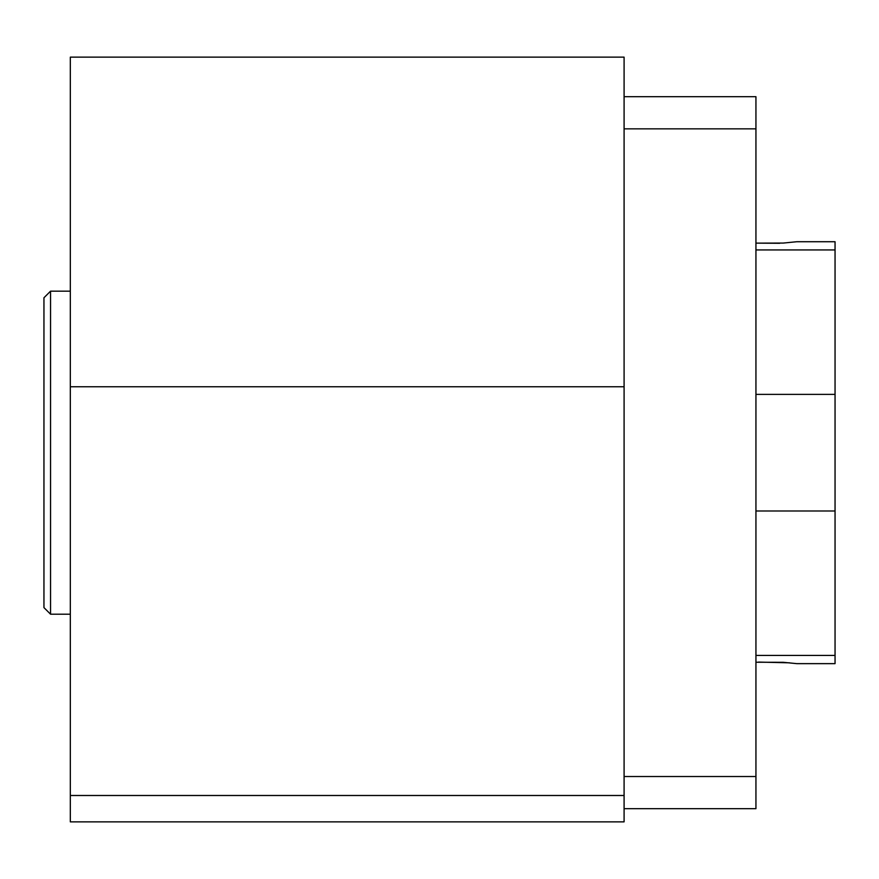 <?xml version="1.0" encoding="UTF-8"?>
<svg xmlns="http://www.w3.org/2000/svg" width="879" height="879" viewBox="0 0 879 879"><rect width="100%" height="100%" fill="white"/><g stroke="black" fill="none" stroke-linecap="round" stroke-linejoin="round"><path stroke-width="1.32" d="M70.32 795.495L70.32 821.865L624.09 821.865L624.09 57.135L70.32 57.135L70.32 795.495L624.09 795.495M70.32 386.76L624.09 386.76M624.09 808.68L755.94 808.68L755.94 776.52L624.09 776.52M624.09 128.85L755.94 128.85L755.94 776.52M624.09 96.69L755.94 96.69L755.94 128.85M755.94 249.944L835.05 249.944L835.05 241.725L796.813 241.725L783.299 243.065L755.94 243.131L779.728 243.285M789.628 662.821L758.522 662.085M755.94 394.374L835.05 394.374L835.05 663.645L796.813 663.645L783.299 662.305L755.94 662.239M755.94 655.426L835.05 655.426M755.94 510.996L835.05 510.996M835.05 249.944L835.05 394.374M50.542 614.201L43.95 607.609L43.95 297.761L50.542 291.169L50.542 614.201L70.32 614.201M50.542 291.169L70.32 291.169"/></g></svg>
